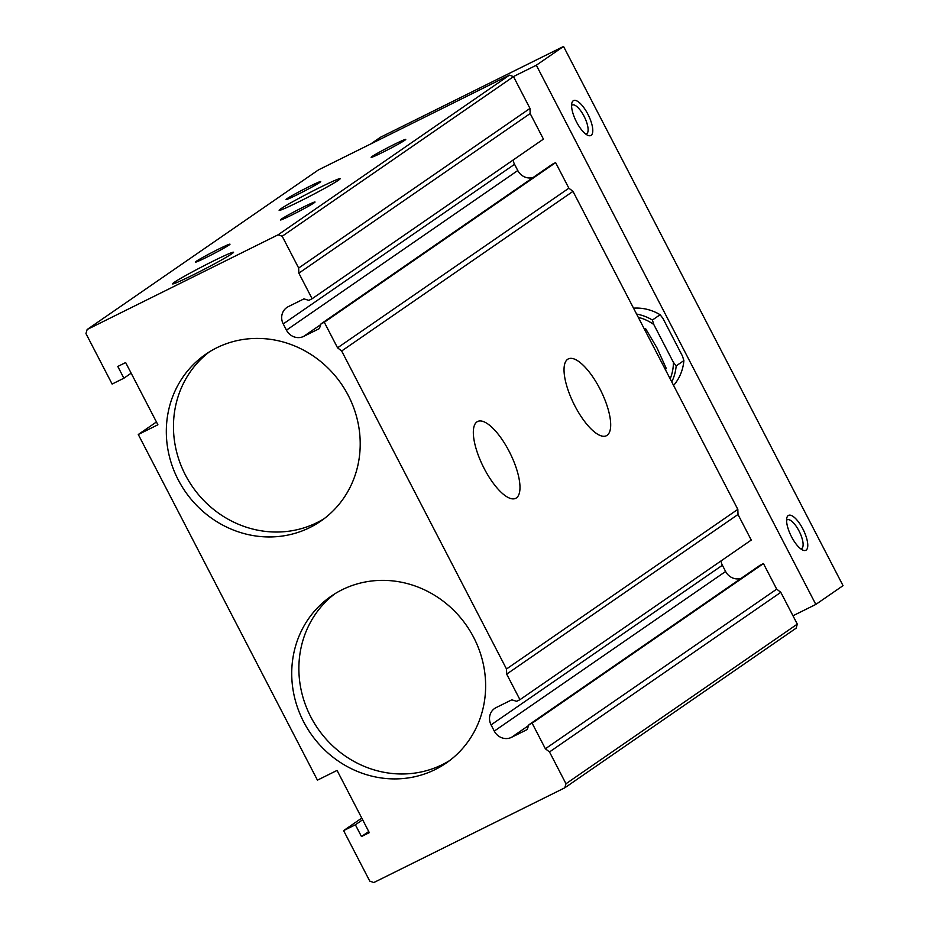 <?xml version="1.0" encoding="UTF-8"?>
<svg xmlns="http://www.w3.org/2000/svg" width="929" height="929" viewBox="0 0 929 929"><rect width="100%" height="100%" fill="white"/><g stroke="black" fill="none" stroke-linecap="round" stroke-linejoin="round"><path stroke-width="1.39" d="M644.575 329.481L645.667 328.727L657.024 347.98L666.36 368.639L665.257 369.394M644.052 328.46L645.667 328.727M633.52 308.161A46.775 43.756 -124.6 0 1 660.113 314.722L662.865 318.264L682.478 356.097L683.883 360.58L676.173 365.898L673.409 362.356L653.795 324.523L652.402 320.041A46.775 43.756 -124.6 0 0 636.586 314.072M673.583 385.442A46.775 43.756 -124.6 0 0 683.883 360.58M671.748 381.9A46.775 43.756 -124.6 0 0 676.173 365.898M660.113 314.722L652.402 320.041M231.878 253.756A34.361 1.626 152.6 0 1 198.376 272.29A34.361 1.626 152.6 0 1 172.55 283.879A34.361 1.626 152.6 0 1 202.301 266.623A34.361 1.626 152.6 0 1 233.551 252.247A34.361 1.626 152.6 0 1 231.878 253.756M338.47 180.203A34.361 1.626 152.6 0 1 304.956 198.736A34.361 1.626 152.6 0 1 279.13 210.326A34.361 1.626 152.6 0 1 308.892 193.069A34.361 1.626 152.6 0 1 340.142 178.693A34.361 1.626 152.6 0 1 338.47 180.203M473.709 637.457A101.342 94.793 -124.6 0 0 331.119 596.232A101.342 94.793 -124.6 0 0 310.658 733.48A101.342 94.793 -124.6 0 0 446.234 763.046A101.342 94.793 -124.6 0 0 473.709 637.457M334.754 593.852A101.342 94.793 -124.6 0 0 317.799 728.545A101.342 94.793 -124.6 0 0 449.752 760.491M314.072 202.87A19.486 0.917 152.6 0 1 295.468 213.171A19.486 0.917 152.6 0 1 280.465 219.976A19.486 0.917 152.6 0 1 297.303 210.163A19.486 0.917 152.6 0 1 315.024 202.057A19.486 0.917 152.6 0 1 314.072 202.87M404.789 140.267A19.486 0.917 152.6 0 1 386.185 150.579A19.486 0.917 152.6 0 1 371.182 157.373A19.486 0.917 152.6 0 1 388.008 147.56A19.486 0.917 152.6 0 1 405.741 139.455A19.486 0.917 152.6 0 1 404.789 140.267M229.045 245.047A19.486 0.917 152.6 0 1 210.442 255.359A19.486 0.917 152.6 0 1 195.438 262.152A19.486 0.917 152.6 0 1 212.265 252.34A19.486 0.917 152.6 0 1 229.997 244.234A19.486 0.917 152.6 0 1 229.045 245.047M319.762 182.444A19.486 0.917 152.6 0 1 301.147 192.756A19.486 0.917 152.6 0 1 286.144 199.561A19.486 0.917 152.6 0 1 302.982 189.737A19.486 0.917 152.6 0 1 320.714 181.643A19.486 0.917 152.6 0 1 319.762 182.444M348.294 395.51A101.342 94.793 -124.6 0 0 205.704 354.286A101.342 94.793 -124.6 0 0 185.243 491.522A101.342 94.793 -124.6 0 0 320.819 521.088A101.342 94.793 -124.6 0 0 348.294 395.51M209.339 351.905A101.342 94.793 -124.6 0 0 192.384 486.599A101.342 94.793 -124.6 0 0 324.326 518.545M484.183 468.518A42.873 15.015 -116.4 0 1 477.599 421.511A42.873 15.015 -116.4 0 1 510.102 453.236A42.873 15.015 -116.4 0 1 515.711 498.327A42.873 15.015 -116.4 0 1 484.183 468.518M574.888 405.927A42.873 15.015 -116.4 0 1 568.316 358.908A42.873 15.015 -116.4 0 1 600.819 390.644A42.873 15.015 -116.4 0 1 606.416 435.724A42.873 15.015 -116.4 0 1 574.888 405.927M511.507 737.336A13.25 12.391 -124.6 0 1 494.286 731.1L491.069 724.875A13.25 12.391 -124.6 0 1 494.658 708.455A13.25 12.391 -124.6 0 1 496.098 707.608L511.786 699.827L516.675 701.314L519.95 699.688L506.688 674.117L506.502 668.996L341.663 350.999L337.552 347.818L324.291 322.247L321.028 323.873L319.367 328.599L303.667 336.391A13.25 12.391 -124.6 0 1 286.457 330.155L283.229 323.931A13.25 12.391 -124.6 0 1 286.829 307.511A13.25 12.391 -124.6 0 1 288.257 306.663L303.957 298.871L308.846 300.369L312.109 298.743L298.859 273.161L298.662 268.04L282.184 236.245L278.131 234.782L87.14 329.516L85.956 333.581L112.119 384.049L123.894 378.208L117.797 366.456L125.647 362.554L157.895 424.774L138.282 434.505L317.439 780.151L337.064 770.42L369.312 832.639L361.462 836.53L355.377 824.778L343.602 830.619L369.754 881.087L373.806 882.55L564.797 787.804L565.982 783.751L549.503 751.944L545.381 748.774L532.131 723.192L528.856 724.817L527.196 729.544L511.507 737.336L528.601 725.537M519.95 699.688L751.259 540.063L738.009 514.48L737.823 509.359L572.984 191.374L568.873 188.192L555.612 162.621L552.349 164.236L321.028 323.873M720.985 560.965A13.25 12.391 -124.6 0 0 722.39 565.25L725.607 571.474A13.25 12.391 -124.6 0 0 740.982 578.43M564.797 787.804L796.118 628.178L797.303 624.114L780.813 592.319L776.702 589.149L763.452 563.566L760.177 565.192L528.856 724.817M312.109 298.743L543.43 139.118L530.169 113.535L529.983 108.414L513.505 76.619L509.452 75.144L318.461 169.891L87.14 329.516M513.145 160.009A13.25 12.391 -124.6 0 0 514.55 164.305L517.778 170.53A13.25 12.391 -124.6 0 0 533.153 177.485M355.377 824.778L362.647 819.761M361.462 836.53L368.732 831.513M138.282 434.505L156.444 421.975M123.894 378.208L131.163 373.191M278.131 234.782L509.452 75.144M282.184 236.245L513.505 76.619M298.662 268.04L529.983 108.414M298.859 273.161L530.169 113.535M324.291 322.247L555.612 162.621M337.552 347.818L568.873 188.192M341.663 350.999L572.984 191.374M506.502 668.996L737.823 509.359M506.688 674.117L738.009 514.48M532.131 723.192L763.452 563.566M545.381 748.774L776.702 589.149M549.503 751.944L780.813 592.319M565.982 783.751L797.303 624.114M343.602 830.619L361.764 818.077M670.157 378.835A44.429 41.561 -124.6 0 0 673.409 362.356M653.795 324.523A44.429 41.561 -124.6 0 0 638.293 317.358M792.971 615.776L815.825 604.431L843.044 585.653L563.543 46.45L380.402 137.295L370.764 143.949M786.584 520.263A16.118 5.644 -116.4 0 1 787.188 519.799A16.118 5.644 -116.4 0 1 799.404 531.725A16.118 5.644 -116.4 0 1 801.506 548.667A16.118 5.644 -116.4 0 1 800.775 548.876M791.508 536.741A19.486 6.828 -116.4 0 1 786.863 517.778A19.486 6.828 -116.4 0 1 803.295 529.797A19.486 6.828 -116.4 0 1 802.923 550.154A19.486 6.828 -116.4 0 1 791.508 536.741M571.579 105.488A16.118 5.644 -116.4 0 1 572.194 105.023A16.118 5.644 -116.4 0 1 584.411 116.949A16.118 5.644 -116.4 0 1 586.513 133.892A16.118 5.644 -116.4 0 1 585.769 134.101M576.514 121.966A19.486 6.828 -116.4 0 1 571.869 103.003A19.486 6.828 -116.4 0 1 588.301 115.022A19.486 6.828 -116.4 0 1 587.929 135.379A19.486 6.828 -116.4 0 1 576.514 121.966M815.825 604.431L536.323 65.227L513.423 76.584M563.543 46.45L536.323 65.227M283.229 323.931L514.55 164.305M286.457 330.155L517.778 170.53M303.667 336.391L320.772 324.581M491.069 724.875L722.39 565.25M494.286 731.1L725.607 571.474"/></g></svg>
